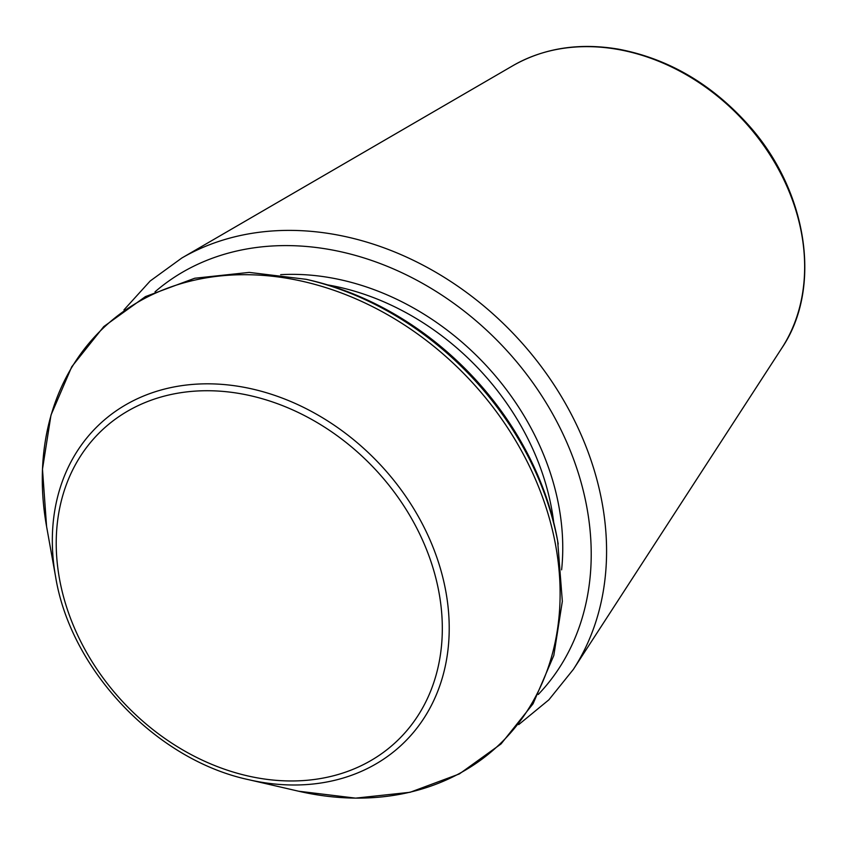 <?xml version="1.0" encoding="UTF-8"?>
<svg xmlns="http://www.w3.org/2000/svg" width="846" height="846" viewBox="0 0 846 846"><rect width="100%" height="100%" fill="white"/><g stroke="black" fill="none" stroke-linecap="round" stroke-linejoin="round"><path stroke-width="1.27" d="M306.241 279.328L309.562 280.089A282.892 226.517 46.4 0 1 557.62 540.689L562.336 601.337L553.813 655.46L533.054 703.787L501.044 743.941L459.367 773.931L410.077 792.29L355.595 798.138L298.575 791.211A287.365 230.101 46.4 0 0 541.038 493.144A287.365 230.101 46.4 0 0 228.6 275.236A287.365 230.101 46.4 0 0 46.583 526.487L42.48 469.192L50.993 415.069L71.762 366.741L103.762 326.588L145.449 296.597L194.739 278.239L249.221 272.401L306.241 279.328A287.365 230.101 46.4 0 1 558.223 544.041M155.019 291.838A278.123 222.71 46.4 0 1 501.932 345.337A278.123 222.71 46.4 0 1 538.278 694.46M280.661 274.664A246.556 197.425 46.4 0 1 561.617 569.823M327.656 284.901A241.015 192.983 46.4 0 1 553.707 522.373M248.756 779.705C156.235 760.015 70.726 670.191 55.614 576.813A220.256 176.37 46.4 0 1 195.13 384.232A220.256 176.37 46.4 0 1 434.601 551.254A220.256 176.37 46.4 0 1 248.756 779.705L298.575 791.211M428.097 553.58A214.26 171.569 -133.6 0 0 96.888 435.309A214.26 171.569 -133.6 0 0 222.836 768.633A214.26 171.569 -133.6 0 0 428.097 553.58M781.863 348.034C822.672 287.894 807.644 190.287 747.758 124.246C711.074 83.638 668.002 58.607 618.553 49.174C579.193 42.554 544.01 48.032 513.025 65.607A198.493 158.942 46.4 0 1 740.937 117.827A198.493 158.942 46.4 0 1 781.863 348.034L573.377 669.366L548.864 699.832L518.704 724.599M513.025 65.607L181.816 258.019A289.099 231.487 46.4 0 1 513.776 334.064A289.099 231.487 46.4 0 1 573.377 669.366M55.614 576.813L46.583 526.487M181.816 258.019L150.176 280.999L123.95 309.9"/></g></svg>
